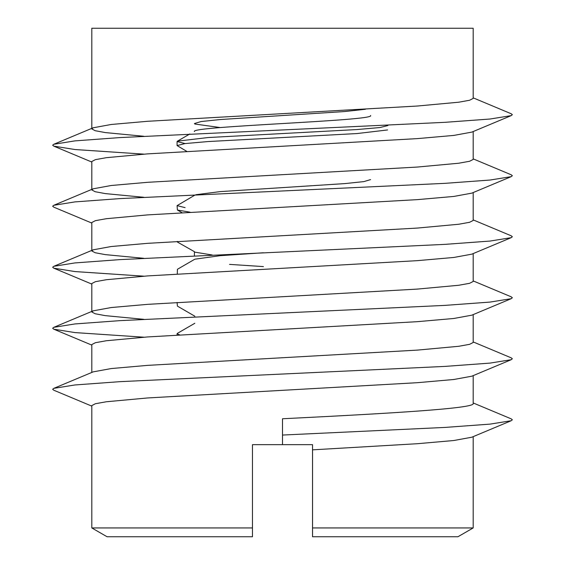 <?xml version="1.0" encoding="UTF-8"?>
<svg xmlns="http://www.w3.org/2000/svg" width="565" height="565" viewBox="0 0 565 565"><rect width="100%" height="100%" fill="white"/><g stroke="black" fill="none" stroke-linecap="round" stroke-linejoin="round"><path stroke-width="0.85" d="M473.188 131.539L473.188 159.422L469.593 161.272L458.674 163.236L417.337 167.049L147.663 182.304L111.178 185.504L93.19 188.802L91.812 189.932L91.812 161.498L95.407 159.648L106.326 157.684L147.663 153.871L417.337 138.616L453.822 135.416L471.81 132.118L511.205 115.627L490.067 119.017L445.022 122.323L119.978 137.578L74.933 140.883L53.795 144.273L52.658 145.205L53.795 146.137L74.933 149.527L143.863 154.132M473.188 98.402L469.593 100.252L458.674 102.216L417.337 106.029L147.663 121.284L111.178 124.484L93.19 127.782L91.812 128.912L91.812 28.25L473.188 28.25L473.188 98.402M473.188 402.951L511.205 418.863L512.342 419.795L511.205 420.727L471.81 437.218L453.822 440.516L417.337 443.716L312.53 449.846L312.53 527.943L473.188 527.943L473.188 436.639M473.188 375.619L473.188 403.502C475.857 408.566 384.334 413.7 282.5 418.757L282.5 444.662L252.47 444.662L252.47 536.75L107.068 536.75L91.812 527.943L91.812 405.578L95.407 403.728L106.326 401.764L147.663 397.951L417.337 382.696L453.822 379.496L471.81 376.198L511.205 359.707L490.067 363.097L445.022 366.402L119.978 381.658L74.933 384.963L53.795 388.353L52.658 389.285L53.795 390.217L91.812 406.129M91.812 527.943L252.47 527.943M473.188 314.599L473.188 342.482L469.593 344.332L458.674 346.296L417.337 350.109L147.663 365.364L111.178 368.564L93.19 371.862L53.795 388.353M473.188 280.911L511.205 296.823L512.342 297.755L511.205 298.687L471.81 315.178L453.822 318.476L417.337 321.676L147.663 336.931L106.326 340.744L95.407 342.708L91.812 344.558L91.812 372.441M473.188 253.579L473.188 281.462L469.593 283.312L458.674 285.276L417.337 289.089L147.663 304.344L111.178 307.544L93.19 310.842L91.812 311.972L91.812 283.538L95.407 281.688L106.326 279.724L147.663 275.911L417.337 260.656L453.822 257.456L471.81 254.158L511.205 237.667L490.067 241.057L445.022 244.363L119.978 259.618L74.933 262.923L53.795 266.313L52.658 267.245L53.795 268.177L74.933 271.567L143.863 276.172M473.188 192.559L473.188 220.442L469.593 222.292L458.674 224.256L417.337 228.069L147.663 243.324L111.178 246.524L93.19 249.822L91.812 250.952L91.812 222.518L95.407 220.668L106.326 218.704L147.663 214.891L417.337 199.636L453.822 196.436L471.81 193.138L511.205 176.647L490.067 180.037L445.022 183.343L119.978 198.597L74.933 201.903L53.795 205.293L52.658 206.225L53.795 207.157L91.812 223.069M91.812 311.972L95.139 313.752L105.267 315.637L143.863 319.338M91.812 250.952L95.139 252.732L105.267 254.617L143.863 258.318M91.812 189.932L95.139 191.712L105.267 193.597L143.863 197.298M194.416 255.811L194.416 251.672L177.424 242.06L177.205 241.417M212.214 254.992L194.84 252.152M263.424 266.595L229.545 264.378M220.216 127.549L194.84 124.025M177.276 273.997L177.424 269.286L194.84 259.194L220.216 255.677L263.304 252.774M195.822 194.727L220.216 191.613L344.784 183.604L363.881 181.605L370.584 179.599M194.416 123.544L201.119 121.546L220.216 119.54L344.784 111.531L365.442 109.271M194.416 131.553C188.971 126.214 376.029 120.875 370.584 115.535M473.188 97.851L511.205 113.763L512.342 114.695L511.205 115.627M473.188 158.871L511.205 174.783L512.342 175.715L511.205 176.647M473.188 219.891L511.205 235.803L512.342 236.735L511.205 237.667M511.205 298.687L490.067 302.077L445.022 305.382L119.978 320.638L74.933 323.943L53.795 327.333L52.658 328.265L53.795 329.197L74.933 332.587L143.863 337.192M473.188 341.931L511.205 357.843L512.342 358.775L511.205 359.707M511.205 420.727L490.067 424.117L445.022 427.423L282.5 435.05M312.53 449.846L312.53 444.662L282.5 444.662M91.812 128.912L95.139 130.692L105.267 132.577L143.863 136.278M252.47 531.46L252.47 534.984M252.47 536.75L252.47 529.045M384.92 28.25L337.256 28.25M385.839 28.25L386.192 28.25M473.188 527.943L457.933 536.75L312.53 536.75L312.53 527.943M312.53 444.662L309.232 444.662M194.84 316.216L177.424 306.124L177.078 302.445M190.08 212.2L177.424 210.032L177.078 205.625L194.84 195.13M186.768 151.378L177.078 145.565L185.101 143.567L207.955 141.561L357.045 133.552L387.576 129.95M179.677 334.868L177.078 333.753L177.424 333.35L194.84 323.258M185.101 207.63L177.078 205.625M185.101 143.567L177.078 141.561L177.424 141.165L207.955 137.556L357.045 129.547L379.899 127.549L387.922 125.55M53.795 146.137L91.812 162.049M53.795 268.177L91.812 284.089M53.795 329.197L91.812 345.109M53.795 144.273L93.19 127.782M53.795 205.293L93.19 188.802M53.795 266.313L93.19 249.822M53.795 327.333L93.19 310.842M177.078 335.031L177.078 333.753M177.078 145.565L177.078 141.561M182.015 212.687L177.424 210.032M177.424 141.165L189.805 133.99"/></g></svg>
